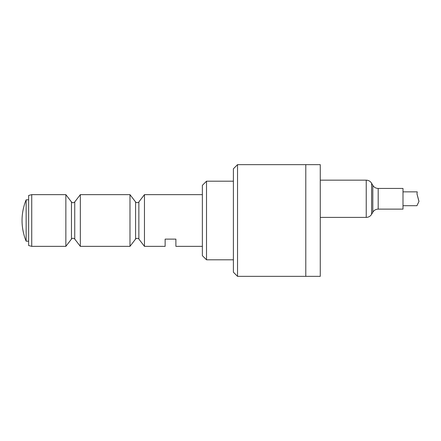 <?xml version="1.0" encoding="UTF-8"?>
<svg xmlns="http://www.w3.org/2000/svg" width="441" height="441" viewBox="0 0 441 441"><rect width="100%" height="100%" fill="white"/><g stroke="black" fill="none" stroke-linecap="round" stroke-linejoin="round"><path stroke-width="0.66" d="M237.534 276.347L237.534 164.653L305.789 164.653L305.789 276.347L237.534 276.347L233.394 272.207L233.394 168.793L237.534 164.653M305.789 276.347L305.789 164.653L320.265 164.653L320.265 276.347L305.789 276.347M233.394 259.799L206.509 259.799L206.509 181.201L233.394 181.201M206.509 259.799L202.369 255.664L202.369 185.336L206.509 181.201M28.626 241.183L26.146 241.183L26.146 199.817A53.774 53.774 0 0 0 24.079 205.726L24.079 205.853A53.736 53.736 -0 0 0 24.079 235.103L24.079 235.147A53.736 53.736 180 0 1 22.05 220.5M24.079 235.103L24.079 235.274A53.774 53.774 0 0 0 26.146 241.183M31.73 246.354L28.626 245.521L28.626 195.479L31.73 194.646L31.73 246.354L65.858 246.354L65.858 194.646L31.73 194.646M80.339 220.5L80.339 246.354L129.979 246.354L129.979 194.646L80.339 194.646L80.339 220.5M129.979 246.354L135.574 239.061L135.574 201.939L136.368 202.568C137.779 202.783 138.612 202.579 138.86 201.939L144.455 194.646L144.455 246.354L165.138 246.354L165.138 239.116L175.893 239.116L175.893 246.354L202.369 246.354M416.982 193.842L418.95 201.289L416.982 193.93M416.982 193.913L418.95 201.487L416.982 193.913L417.23 191.852L402.997 191.852M402.997 205.71L416.927 205.71L418.95 201.487M378.18 209.122L378.18 188.439L402.997 188.439L402.997 209.122L378.18 209.122C375.837 209.199 374.045 210.236 372.805 212.226L371.609 214.293C370.374 216.288 368.582 217.319 366.239 217.396L366.239 180.165C368.582 180.242 370.374 181.279 371.609 183.269L371.609 214.293M65.858 194.646L71.459 201.939L71.459 239.061L65.858 246.354M71.459 201.939C72.55 203.009 73.647 203.009 74.738 201.939L74.738 239.061L80.339 246.354M138.86 201.939L138.86 239.061L144.455 246.354M378.18 188.439C375.837 188.362 374.045 187.331 372.805 185.336L372.805 212.226M28.626 199.817L26.146 199.817M71.459 239.061C72.55 237.991 73.647 237.991 74.738 239.061M74.738 201.939L80.339 194.646M135.574 201.939L129.979 194.646M135.574 239.061L136.368 238.432C137.779 238.217 138.612 238.421 138.86 239.061M144.455 194.646L202.369 194.646M372.805 185.336L371.609 183.269M320.265 217.396L366.239 217.396M320.265 180.165L366.239 180.165"/></g></svg>
